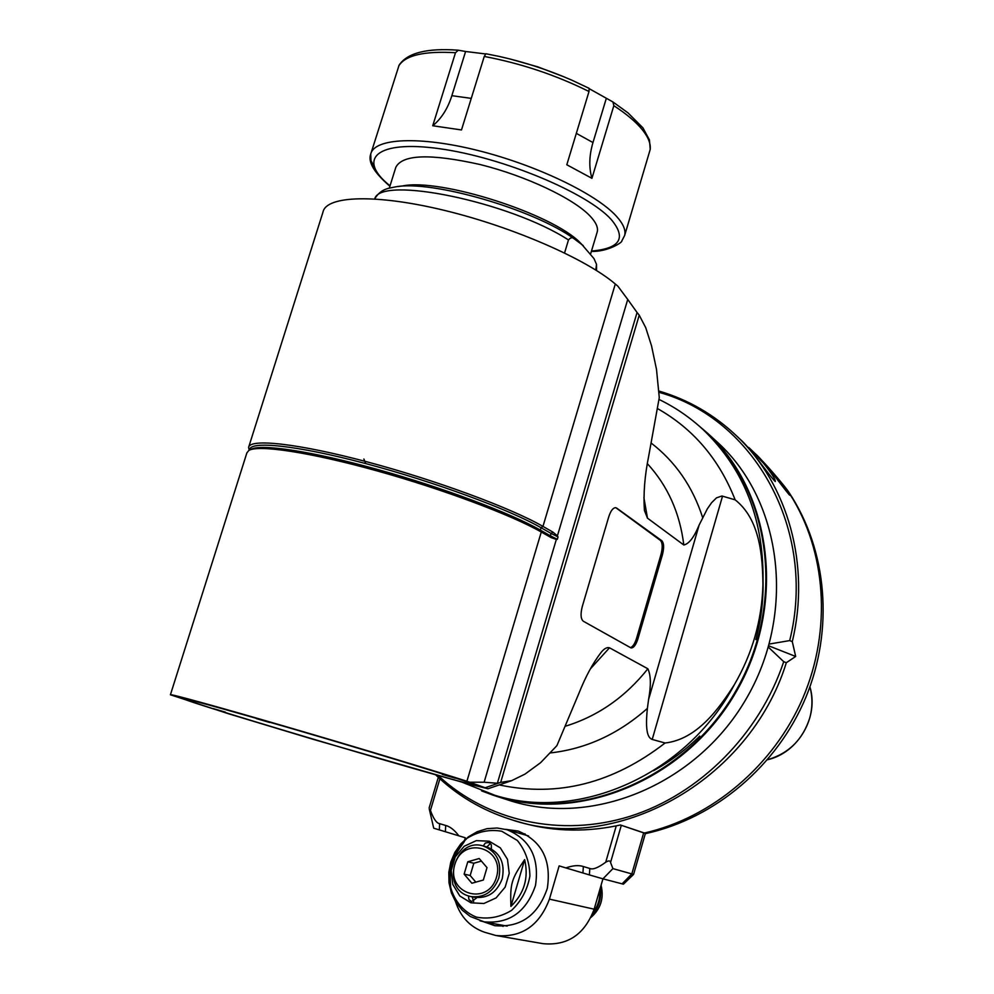 <?xml version="1.0" encoding="UTF-8"?>
<svg xmlns="http://www.w3.org/2000/svg" width="994" height="994" viewBox="0 0 994 994"><rect width="100%" height="100%" fill="white"/><g stroke="black" fill="none" stroke-linecap="round" stroke-linejoin="round"><path stroke-width="1.49" d="M653.543 770.685C670.354 761.454 685.748 749.911 699.739 736.082M755.838 639.589C761.131 619.871 763.529 600.078 763.007 580.21M496.776 935.665L543.097 943.679C567.636 945.928 584.646 934.435 594.151 909.187L602.936 878.833L623.424 884.188L633.6 874.372L631.824 873.912L622.07 883.877M601.059 885.306C604.128 898.116 600.774 908.814 590.995 917.4M759.13 457.6C769.642 468.05 786.54 488.389 788.863 492.254L790.106 494.503C826.188 551.098 831.928 629.699 802.99 697.701C773.866 765.604 712.015 817.801 644.385 833.022L620.393 824.97L616.243 825.865C581.875 832.699 548.812 831.195 517.066 821.355L514.37 820.547M790.106 494.503L790.031 495.347L789.261 494.813C781.495 485.619 765.368 462.483 755.191 453.612L753.365 451.872M435.732 774.885C457.029 795.436 482.015 810.284 510.692 819.429C614.317 855.511 749.513 781.992 786.329 662.712L795.672 656.462L792.293 641.627L789.696 640.596L769.331 644.037M742.183 441.348L763.404 463.08C771.506 473.144 775.469 479.282 775.283 481.506C769.48 476.151 750.159 447.573 739.648 438.826L737.809 437.074M430.439 810.346L429.234 808.867L433.719 828.188L458.855 835.83C454.494 830.052 450.108 826.598 445.685 825.467L439.621 823.666C436.528 823.231 433.471 818.783 430.439 810.346L439.907 778.799M464.633 839.942L465.291 837.768L458.855 835.83M455.575 901.72C460.62 917.04 470.286 927.216 484.575 932.248L495.944 935.516C521.552 937.851 539.382 925.725 549.433 899.135L559.15 865.886L565.859 867.911C572.942 865.439 578.781 864.991 583.366 866.544L589.827 868.47L589.367 874.906L565.859 867.911M616.243 825.865L605.719 862.22C598.127 867.799 592.822 869.874 589.827 868.47M505.722 829.356L518.122 831.059C541.817 841.036 551.546 860.121 547.321 888.35C538.04 915.399 520.508 927.849 494.726 925.662L483.618 921.749M605.719 862.22C608.688 860.431 610.304 860.518 610.552 862.494L621.312 825.293L620.331 824.983M633.6 874.372L645.379 833.457L621.312 825.293M644.385 833.022L645.367 833.506M589.367 874.906L602.936 878.833L612.913 868.619L610.552 862.494M612.913 868.619L631.824 873.912L643.665 832.798M525.093 833.904L521.018 833.767M499.361 924.681L503.076 926.396M470.907 902.8L483.854 903.509L496.093 897.917L505.151 887.145L509.226 873.353L507.474 859.313L500.305 847.832L489.16 841.185L476.288 840.638L464.198 846.254L455.252 856.915L451.201 870.545L452.817 884.486L459.837 895.992L470.907 902.8M464.372 841.52C451.313 854.244 446.741 869.601 450.655 887.605C449.462 864.817 450.717 860.667 464.372 841.52M510.916 906.379C524.26 893.432 528.845 877.864 524.658 859.636L510.916 906.379C510.096 883.417 511.363 879.193 524.658 859.636M476.934 897.669L471.641 901.57L468.932 899.533L468.435 895.917M483.233 845.981L485.358 843.011L488.713 842.477L491.297 844.689L491.396 848.839M471.069 896.613L474.126 897.247C487.482 898.849 496.851 892.687 502.206 878.746C505.287 862.904 500.106 852.293 486.662 846.888L486.252 846.776M472.175 896.849L473.666 901.483M490.39 843.434L486.923 846.963M498.826 877.951C501.92 862.059 496.727 851.398 483.246 845.981C455.016 836.873 440.156 888.338 468.882 896.054L470.647 896.526C484.041 898.129 493.434 891.929 498.826 877.951M496.466 877.28C505.312 847.708 463.216 835.184 454.817 864.519C445.759 893.73 487.83 906.975 496.466 877.28M483.345 880.025L487.01 867.625L479.207 858.518L467.789 861.773L464.123 874.111L471.877 883.244L483.345 880.025M464.123 874.111L470.174 875.503L475.815 882.138M467.789 861.773L473.815 863.239L470.174 875.503M481.407 861.077L473.815 863.239M786.329 662.712L783.719 661.681C759.478 734.491 699.267 794.529 629.923 816.347C560.454 837.979 486.948 820.982 438.242 775.593M768.424 647.206L783.719 661.681M768.809 645.864L795.672 656.462M716.028 440.951L718.314 443.051C782.738 502.169 796.467 614.59 745.376 700.248C694.818 786.217 589.753 828.014 507.102 799.698L496.764 796.368M695.638 423.034L707.703 433.334C772.897 493.136 786.714 607.172 734.827 694.147C683.487 781.446 576.98 823.939 493.347 795.262L481.618 790.889M494.875 795.386C578.421 823.231 684.195 780.29 734.976 693.203C786.279 606.427 772.301 493.061 707.405 433.546M705.318 431.632L706.361 432.576M704.746 431.11L707.057 433.235C771.22 492.117 785.794 603.681 736.256 690.196C687.214 776.997 583.577 821.802 499.883 796.902L491.471 794.281M699.142 525.018L648.573 699.515L647.38 708.411C644.323 737.362 650.3 738.343 652.213 739.449L665.085 743.003C696.844 739.387 718.724 709.194 734.454 684.518C752.433 653.456 761.926 620.169 762.945 584.658C762.584 555.658 759.876 519.266 735.162 499.845L721.93 495.994L716.5 497.845L711.58 502.728L707.306 508.903L699.142 525.018C694.135 537.232 689.016 543.88 683.81 544.998L647.479 518.16L643.888 497.584M648.573 699.515C651.145 685.462 650.921 675.224 647.864 668.776L609.508 647.802C606.961 647.057 604.153 648.597 601.109 652.424C592.996 662.948 585.702 676.342 579.229 692.582L556.901 745.649L540.574 762.709L525.018 774.09L511.661 780.65L500.665 782.377L639.229 315.185L645.74 327.697L651.53 345.813L656.5 369.395L659.27 397.588L648.709 456.047C644.696 475.915 643.267 494.068 644.447 510.518L647.479 518.16M365.767 463.589L363.866 459.017M616.628 508.058L661.83 540.736C663.98 543.109 664.178 547.756 662.439 554.677L637.937 638.769C635.924 644.944 633.638 648.013 631.053 647.951L583.292 621.213C580.732 618.939 580.384 614.068 582.26 606.601L608.75 516.805C610.776 510.63 613.149 507.599 615.833 507.698L660.414 540.413C662.563 542.786 662.774 547.433 661.035 554.354L662.439 554.677M312.601 739.151L467.13 783.62L488.004 788.764L466.907 781.247C432.688 770.226 354.783 746.693 285.502 726.502C216.096 706.274 169.005 693.365 170.409 694.781L228.67 713.804L312.601 739.151M461.962 780.066L476.176 785.161C484.078 790.367 181.144 700.857 183.207 698.558C182.983 697.539 230.397 710.611 296.883 730.043C363.27 749.451 434.651 771.108 461.962 780.066M488.004 788.764L511.661 780.65M485.494 787.646L500.665 782.377M499.709 782.676L497.373 783.247L637.067 312.489L639.229 315.185M558.032 536.959L551.074 533.43L550.365 535.791L557.336 539.307L558.032 536.959L557.41 535.841L627.736 299.442L637.067 312.489M557.336 539.307L556.354 539.407L484.115 782.228L469.901 782.203M497.373 783.247L484.115 782.228M557.41 535.841L552.975 532.138L551.074 533.43L541.047 527.715C509.462 509.512 433.682 481.543 365.196 463.44C296.597 445.25 249.096 440.392 249.656 450.033L250.948 449.4C260.54 443.51 312.104 451.264 377.397 469.429C442.641 487.557 510.667 513.128 540.338 530.1L550.365 535.791L551.31 537.704L556.354 539.407M551.31 537.704L541.283 532.014L540.338 530.1L541.047 527.715L542.96 526.41L552.975 532.138M170.434 694.719L246.885 452.854L248.848 450.444C258.465 444.517 310.55 452.382 376.577 470.758C442.554 489.085 511.338 514.917 541.283 532.014L466.907 781.247M248.811 446.728L323.025 211.958C326.442 195.507 376.714 193.855 445.063 210.542C513.326 227.117 586.236 259.086 615.298 284.011L617.858 286.173L627.736 299.442M615.298 284.011L542.96 526.41C511.413 508.158 436.093 480.226 367.32 461.924C298.448 443.523 249.693 438.192 248.599 447.412L249.208 450.245M580.807 243.306L593.965 258.564L596.524 264.392L595.779 270.045M564.567 252.948L568.481 239.964C570.581 237.404 572.544 237.057 574.358 238.933C533.877 209.349 431.234 179.591 395.14 186.947L389.747 188.04C383.088 189.394 378.08 193.022 374.726 198.924C380.019 175.13 510.27 201.944 568.481 239.964M583.254 245.63L574.358 238.933M580.136 242.673C552.242 213.847 440.504 177.976 402.607 185.94L397.675 186.599M597.034 232.571L597.245 231.85C598.301 227.514 595.928 222.271 590.125 216.108C573.563 198.489 526.149 175.963 480.226 164.557C430.501 153.461 402.359 154.381 395.811 167.327L389.3 188.164M589.38 88.777L612.938 101.96L613.832 105.687L591.927 178.324L566.804 164.768L589.007 91.51L589.094 88.329L571.736 80.129C548.129 69.841 523.838 61.914 498.864 56.347L485.942 53.763L498.864 56.347M485.929 53.763L484.252 56.447L461.489 129.953L432.738 125.753L455.488 52.719L458.333 50.209C427.109 47.886 407.378 52.856 399.103 65.132L371.097 152.927M613.832 105.687C626.468 113.95 635.924 121.902 642.186 129.555C648.324 137.184 650.971 143.894 650.138 149.684L628.593 222.234M458.333 50.209L465.602 51.489L451.86 95.685C447.76 108.619 441.386 118.646 432.738 125.753M485.494 53.937L465.602 51.489M510.084 58.994L537.766 66.846L564.629 77.097M606.253 98.568L592.971 142.552C589.144 155.486 588.796 167.402 591.927 178.324M650.138 149.684L650.275 148.988M255.533 718.103C208.442 704.647 185.07 698.372 185.406 699.291C189.295 703.218 475.865 787.882 474.138 784.639C481.829 785.372 349.664 745.028 255.533 718.103M256.39 718.6L269.598 722.452L256.39 718.6M213.288 708.61L225.365 712.139L213.288 708.61M385.834 760.323L397.712 763.79L385.834 760.323M442.367 774.438L455.327 778.215L442.367 774.438M637.937 638.769L636.533 638.421L661.035 554.354M636.533 638.421C634.806 643.851 632.743 646.92 630.345 647.628M809.737 718.016C802.804 739.586 788.739 753.489 767.567 759.727C798.269 752.818 819.093 716.972 809.924 686.842C812.67 697.117 812.62 707.492 809.737 718.016M599.742 889.841C600.376 898.402 598.102 906.068 592.946 912.84M592.163 914.815C598.91 907.162 601.618 898.228 600.277 888.015M792.293 641.627C810.719 565.139 787.981 484.836 737.386 436.664C714.611 414.896 688.37 399.675 658.662 391.04M582.919 872.968L583.366 866.544M594.151 909.187L549.433 899.135M439.348 829.94L439.621 823.666M445.685 825.467L445.411 831.754M479.978 920.792L484.227 921.873C509.313 924.022 526.398 911.908 535.48 885.53C539.618 858.008 530.15 839.408 507.077 829.729L506.356 829.518M476.362 917.114C459.066 910.206 448.306 892.438 448.903 872.123C451.4 858.729 457.426 847.472 466.981 838.352C477.977 831.531 489.57 829.158 501.759 831.245L517.34 840.477C525.478 850.466 529.653 862.32 529.901 876.074C527.441 889.717 521.328 901.148 511.562 910.38C500.33 917.201 488.601 919.45 476.362 917.114M658.774 392.257C754.036 418.238 817.341 529.964 789.696 640.596M462.285 782.29L495.012 795.337C579.713 821.727 686.929 774.289 734.454 684.518M762.945 584.658C764.61 521.341 744.73 469.702 703.28 429.768C689.923 417.368 675.15 407.242 658.96 399.426M657.382 408.522C693.24 428.749 719.171 459.191 735.162 499.845M652.213 739.449L722.539 496.118M549.968 752.98C585.864 748.979 618.33 734.119 647.38 708.411M665.085 743.003C613.087 783.247 557.982 797.263 499.796 785.036M647.864 668.776C625.363 697.08 597.804 716.252 565.213 726.279M647.342 463.639C667.707 485.793 679.859 512.904 683.81 544.998M702.671 517.613C692.644 486.625 675.473 461.775 651.169 443.051M590.337 668.925L609.508 647.802M596.475 267.759L596.524 270.505M591.492 251.035C620.157 248.587 626.729 238.075 611.211 219.488C587.292 192.786 502.802 157.387 439.733 148.74C376.291 139.707 356.399 159.028 390.033 185.828M591.368 251.432C608.241 251.88 622.778 242.002 621.759 241.045L624.654 235.441C625.971 230.111 623.176 223.65 616.268 216.083C596.139 193.905 536.3 165.066 477.828 150.479C419.282 135.78 374.216 138.154 370.737 154.058L370.961 160.481L374.514 167.737M484.252 56.447C520.993 63.38 555.907 75.072 589.007 91.51M398.706 66.014C405.154 55.316 424.09 50.88 455.488 52.719M471.268 98.381L451.86 95.685M592.971 142.552L576.321 133.358M661.83 540.736L660.414 540.413M755.191 453.612L748.855 447.573M739.66 438.826L737.386 436.664C714.599 414.883 688.357 399.65 658.649 390.965M429.159 807.849L438.317 777.333M788.863 492.254C827.381 550.067 834.078 629.624 805.649 697.825C777.01 765.939 715.071 818.422 645.765 833.568M495.521 925.812L494.726 925.662M528.584 835.954L507.077 829.729L497.099 828.002L486.985 828.673L477.244 831.692L468.385 836.849L460.806 843.881L454.854 852.417L450.804 862.059L448.816 872.334L449.002 882.771L451.375 892.885L455.861 902.192L462.272 910.206L470.311 916.493L484.227 921.873M507.151 926.122L485.01 922.022M486.662 846.888L483.246 845.981M707.703 433.334L718.314 443.051M707.057 433.235L703.28 429.768M644.348 509.736L644.447 510.518M596.524 264.392L596.562 270.53M597.245 231.85L590.635 253.855M370.737 154.058C367.78 161.997 374.166 172.72 389.909 186.238M628.929 221.128L624.654 235.441M589.094 88.329L571.736 80.129M612.938 101.96L627.997 112.869L642.919 127.841L649.43 139.918L650.225 149.286"/></g></svg>
